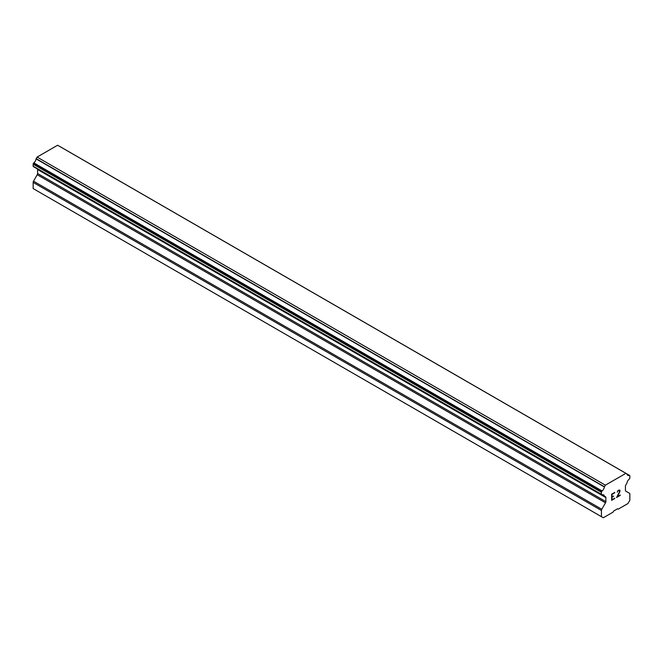 <?xml version="1.0" encoding="UTF-8"?>
<svg xmlns="http://www.w3.org/2000/svg" width="663" height="663" viewBox="0 0 663 663"><rect width="100%" height="100%" fill="white"/><g stroke="black" fill="none" stroke-linecap="round" stroke-linejoin="round"><path stroke-width="0.99" d="M612.007 494.391L612.007 496.852L611.999 494.383L614.734 492.808L612.007 494.391M612.007 496.852L613.49 495.999M613.499 496.405L612.007 497.258L613.49 496.396M612.007 497.258L612.007 499.72L611.999 497.258M612.007 499.72L614.734 498.145M611.651 500.325L614.734 498.551L611.651 500.341L611.651 494.184L614.734 492.41M617.236 492.186L617.916 490.57L619.449 489.982L619.971 490.579L619.706 490.123M619.971 490.579L619.971 491.192L619.963 490.579M619.971 491.192L619.706 491.921L619.963 491.184M619.714 491.929L618.96 493.521L619.706 491.921M618.96 493.521L617.311 496.662L618.952 493.512M617.311 496.662L620.212 494.988M617.941 490.968L618.894 490.405L617.933 490.96M618.902 490.413L619.366 490.405L618.902 490.413M619.375 490.413L619.366 492.054L616.557 497.507L620.212 495.385M620.22 495.394L616.557 497.507M604.358 496.098L602.103 494.797A4.193 2.42 -60 0 1 603.562 494.88A4.193 2.42 -60 0 1 604.358 496.098A0.87 0.506 -60 0 0 604.598 496.272L605.501 496.794A1.749 1.011 -60 0 1 605.866 497.59L605.866 501.609A1.749 1.011 -60 0 1 605.501 502.819L601.797 509.275A1.749 1.011 -60 0 0 601.432 510.485L601.432 516.668L603.313 517.762L613.043 512.143L613.689 511.016L617.593 508.761L618.247 509.143L627.969 503.524L629.85 500.258L629.85 494.084A1.749 1.011 -60 0 0 629.494 493.289L625.781 491.109A1.749 1.011 -60 0 1 625.424 490.313L625.424 486.302A1.749 1.011 -60 0 1 625.781 485.084L626.684 483.518A0.87 0.506 -60 0 0 626.925 483.07A4.193 2.42 -60 0 1 629.179 479.167A0.87 0.506 -60 0 0 629.485 478.794L629.668 478.479A0.87 0.506 -60 0 0 629.85 477.866L629.85 475.868A0.87 0.506 -60 0 0 629.668 475.47L61.178 147.261A0.87 0.506 120 0 0 61.046 147.227M602.103 494.797A0.87 0.506 -60 0 1 601.805 494.78L601.614 494.673A0.87 0.506 -60 0 1 601.432 494.275L601.432 492.277A0.87 0.506 -60 0 1 601.614 491.664L601.822 491.316A0.87 0.506 -60 0 1 602.12 490.968A4.193 2.42 -60 0 0 604.383 486.982A0.845 0.489 -60 0 1 604.465 486.775L605.385 485.175L625.897 473.341L626.817 473.871A0.845 0.489 -60 0 1 626.9 473.979A4.193 2.42 -60 0 0 627.712 475.263A4.193 2.42 -60 0 0 629.162 475.346A0.87 0.506 -60 0 1 629.469 475.354M37.468 168.957A1.749 1.011 -60 0 1 37.576 169.496L37.576 173.507A1.749 1.011 -60 0 1 37.219 174.725L33.506 181.181A1.749 1.011 120 0 0 33.15 182.391L33.15 188.565L603.313 517.762M33.515 166.678L601.805 494.78L33.515 166.678A0.87 0.506 120 0 0 33.515 166.686M625.897 473.341L57.615 145.238L37.103 157.081L36.183 158.672A0.845 0.489 120 0 0 36.1 158.888A4.193 2.42 -60 0 1 33.838 162.866A0.87 0.506 120 0 0 33.531 163.222L33.332 163.57A0.87 0.506 120 0 0 33.15 164.175L33.15 166.173A0.87 0.506 120 0 0 33.332 166.579L601.614 494.673M629.162 475.346L626.916 474.053M605.385 485.175L37.103 157.081M604.465 486.775L36.183 158.672M604.383 486.982L36.1 158.888M602.12 490.968L33.838 162.866M601.822 491.316L33.531 163.222M604.391 496.148L602.062 494.805L604.482 496.231M601.432 516.668L33.15 188.565M601.614 491.664L33.332 163.57M601.432 492.277L33.15 164.175M601.432 494.275L33.15 166.173M605.866 497.59L37.576 169.496M605.866 501.609L37.576 173.507M605.501 502.819L37.219 174.725M601.797 509.275L33.506 181.181M601.432 510.485L33.15 182.391"/></g></svg>
